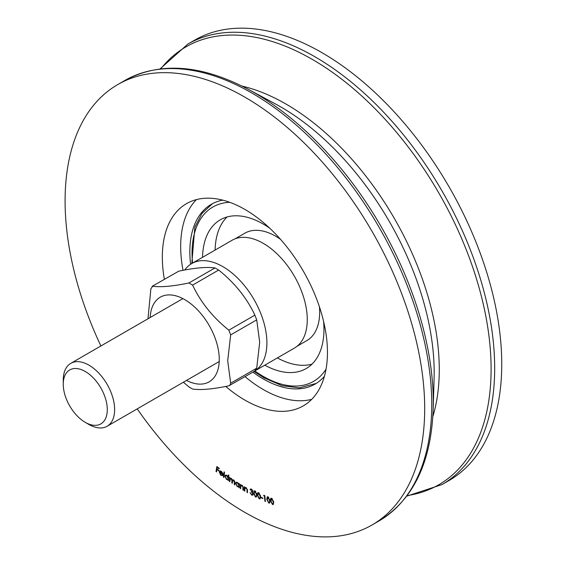 <?xml version="1.0" encoding="UTF-8"?>
<svg xmlns="http://www.w3.org/2000/svg" width="565" height="565" viewBox="0 0 565 565"><rect width="100%" height="100%" fill="white"/><g stroke="black" fill="none" stroke-linecap="round" stroke-linejoin="round"><path stroke-width="0.85" d="M270.056 500.611L269.59 503.062L268.778 503.069L266.786 499.305L267.217 496.826L268.008 496.819L270.056 500.611M256.913 494.813L256.355 497.052L255.408 497.002L253.614 493.167L254.151 490.9L255.062 490.95L256.913 494.813M232.851 479.77L232.392 480.081L233.762 479.989L234.863 482.694L234.736 484.869L234.263 484.565L234.397 482.39L233.642 480.427L232.808 480.314L232.286 483.266L231.827 482.969L231.947 480.928L231.205 478.83L230.379 478.725L229.849 481.677L229.397 481.38L229.63 477.39L230.047 478.378L231.318 478.386L232.392 480.081L232.66 479.84M228.196 477.121L228.394 474.911L228.846 475.222L228.352 480.603L227.963 479.621L226.473 479.41L224.849 476.097L225.379 475.101L226.862 475.334L228.196 477.121L228.719 475.137M216.501 471.902L216.035 471.535L216.854 466.535L219.227 468.378L219.142 468.872L217.243 467.396L216.988 468.957L218.888 470.433L218.81 470.928L216.904 469.451L216.501 471.902M137.217 408.883A254.271 146.808 -120 0 0 372.024 524.984A254.271 146.808 -120 0 0 424.689 408.58A254.271 146.808 -120 0 0 313.695 152.684A254.271 146.808 -120 0 0 117.753 84.566A254.271 146.808 -120 0 0 100.895 345.964M225.732 386.446A116.757 67.412 -120 0 0 303.271 405.889A116.757 67.412 -120 0 0 327.453 352.44A116.757 67.412 -120 0 0 276.483 234.934A116.757 67.412 -120 0 0 186.506 203.654A116.757 67.412 -120 0 0 164.359 279.28M222.666 475.455L220.809 475.313L219.255 471.952L219.849 470.984L221.353 471.33L222.695 473.145L222.9 474.734L219.721 472.333L220.837 474.84L222.313 474.953L222.405 475.666M223.853 477.467L223.394 477.135L224.058 471.86L224.517 472.192L223.853 477.467M239.235 487.348L239.157 486.592L237.328 486.705L235.577 483.428L236.121 482.305L237.498 482.468L238.889 484.205L238.91 483.456L239.369 483.739L239.221 487.779L238.684 486.875M241.163 485.13L242.117 485.314L243.409 488.188L243.381 490.3L242.929 490.025L242.908 487.101L242.025 485.752L240.824 486.147L240.732 488.725L240.273 488.45L240.323 484.353L240.965 485.215M241.368 485.596L240.824 486.147M245.238 487.51L246.156 487.687L247.477 490.554L247.491 492.68L247.032 492.419L246.969 489.459L246.065 488.125L244.892 488.556L244.836 491.162L244.377 490.9L244.355 486.769L245.041 487.602M245.436 487.983L244.892 488.556M252.364 491.013L251.439 489.629L250.062 489.798L250.493 489.007L251.418 489.078L252.866 491.275L252.287 492.115L253.233 494.085L252.781 495.173L251.658 495.067L250.013 492.567L251.644 494.516L252.442 494.608L252.76 493.881L251.277 491.373L252.364 491.013L252.16 491.493L252.364 491.013M252.11 489.622L250.556 490.06M260.592 496.579L260.055 498.867L259.144 498.839L257.301 495.011L257.81 492.687L258.699 492.722L260.592 496.579M262.845 498.549L261.058 497.73L261.016 497.249L262.803 498.069L262.845 498.549M264.385 496.014L263.636 495.696L263.862 495.244L264.801 495.646L265.416 501.522L264.936 501.317L264.385 496.014L264.752 495.802L263.636 495.696M273.679 502.024L273.248 504.503L272.457 504.517L270.444 500.795L270.84 498.295L271.61 498.281L273.679 502.024M222.702 200.137A103.783 59.918 -120 0 0 211.345 204.297A103.783 59.918 -120 0 0 190.589 264.265M252.922 372.123A103.783 59.918 -120 0 0 315.129 384.059A103.783 59.918 -120 0 0 324.409 376.304M187.742 44.155A254.271 146.808 -120 0 1 383.684 112.28A254.271 146.808 -120 0 1 494.679 368.168A254.271 146.808 -120 0 1 442.014 484.572L449.083 480.49A254.271 146.808 -120 0 0 501.748 364.093A254.271 146.808 -120 0 0 390.754 108.198A254.271 146.808 -120 0 0 194.812 40.073L187.742 44.155L160.079 68.902M196.408 199.614A116.757 67.412 -120 0 0 183.004 270.331M245.048 376.671A116.757 67.412 -120 0 0 311.718 399.335M216.579 471.457L216.035 471.535M216.402 471.323L217.144 466.761M219.213 468.434L217.61 467.184L217.243 467.396M218.881 470.49L217.271 469.24L216.904 469.451M223.034 475.243L220.809 475.313M219.729 472.947L219.623 471.74L219.255 471.952M219.623 471.74L220.216 470.772M222.921 474.261L221.296 471.796L220.35 471.478L219.827 471.952L222.462 473.936L222.794 473.435M221.296 471.796L221.664 471.584L220.717 471.267L219.827 471.952M223.91 477.03L223.394 477.135M223.761 476.924L224.369 472.086M228.394 480.165L227.907 480.292M228.274 480.081L228.331 479.41L227.963 479.621M228.331 479.41L226.473 479.41M225.343 477.03L225.216 475.885L224.849 476.097M225.216 475.885L225.569 475.017M227.872 479.042L228.479 478.181L228.302 477.058M227.243 475.645L225.929 475.575M228.112 478.393L226.847 475.843L225.732 475.645L225.308 476.436L226.565 478.979L227.702 479.184L228.479 478.181M227.215 475.631L226.847 475.843M229.877 481.239L229.397 481.38M229.764 481.168L229.976 477.616M234.757 484.438L234.263 484.565M234.63 484.353L234.75 481.324M234.178 480.342L233.642 480.427M234.009 480.215L233.013 480.243M232.307 482.835L231.827 482.969M232.194 482.757L232.3 479.727M231.721 478.732L231.205 478.83M231.572 478.619L230.584 478.654M239.136 487.284L238.769 487.496M239.157 486.592L237.328 486.705M237.696 486.493L237.286 486.19M236.085 484.262L235.944 483.216L235.577 483.428M235.944 483.216L236.318 482.213M239.263 483.675L238.889 484.205M238.635 486.267L239.235 485.307L238.995 484.141M237.985 482.849L236.671 482.778M238.868 485.519L237.512 482.99L236.474 482.856L236.036 483.739L237.399 486.26L238.465 486.409L239.235 485.307M237.879 482.778L237.512 482.99M240.732 488.294L240.273 488.45M240.641 488.238L240.683 484.572M243.388 489.869L242.929 490.025M243.296 489.813L243.275 486.889L242.908 487.101M242.526 485.625L242.025 485.752M242.392 485.54L241.191 485.935M244.836 490.738L244.377 490.9M244.744 490.688L244.73 486.974M247.491 492.256L247.032 492.419M247.399 492.207L247.336 489.248L246.969 489.459M246.587 488.012L246.065 488.125M246.432 487.913L245.259 488.344M251.806 489.417L250.924 489.848L251.806 489.417M250.705 489.735L250.062 489.798M250.429 489.587L250.698 488.93M252.943 495.039L251.658 495.067M252.025 494.855L251.241 494.234M252.612 494.46L252.76 493.881M252.294 492.115L251.298 491.896M251.644 491.162L252.689 490.533M256.517 496.918L255.408 497.002M255.776 496.79L255.196 496.367M254.186 494.467L253.982 492.955L253.614 493.167M253.982 492.955L254.349 490.823M255.733 491.465L255.112 491.508L254.073 493.407L255.394 496.494L256.729 495.78L255.761 496.282L256.729 495.78L256.687 493.28M255.479 491.296L254.674 491.416M256.828 494.389L256.461 494.601L255.112 491.508L254.469 491.486L254.836 491.275M255.394 496.494L256.362 495.992L256.461 494.601M260.225 498.74L259.144 498.839M259.512 498.627L258.883 498.168M257.873 496.247L257.668 494.799L257.301 495.011M257.668 494.799L258.007 492.609M259.406 493.259L258.756 493.287L257.753 495.237L259.123 498.316L260.437 497.574L259.49 498.104L260.437 497.574L260.366 495.11M259.123 493.076L258.339 493.203M260.507 496.162L260.14 496.374L258.756 493.287L258.141 493.273L258.509 493.061M259.123 498.316L260.07 497.786L260.14 496.374M262.81 498.153L261.058 497.73M265.373 501.134L264.936 501.317M265.303 501.106L264.752 495.802M269.759 502.928L268.778 503.069M269.145 502.857L268.424 502.356M267.358 500.244L267.153 499.093L266.786 499.305M267.153 499.093L267.415 496.748M269.095 502.32L269.985 501.685L269.851 499.502M268.806 497.391L267.754 497.341M269.434 502.377L268.728 502.532L269.618 501.897L269.604 500.442L268.093 497.391L267.549 497.412L267.916 497.2M268.46 497.179L267.238 499.495L268.728 502.532M269.971 500.23L269.604 500.442M269.985 501.685L269.618 501.897M273.411 504.368L272.457 504.517M272.824 504.305L272.097 503.811M270.995 501.6L270.812 500.583L270.444 500.795M270.812 500.583L271.045 498.217M272.768 503.775L273.63 503.111L273.502 501.07M272.408 498.846L271.384 498.803M273.086 503.825L272.401 503.987L273.262 503.323L273.234 501.868L271.701 498.853L271.179 498.867L271.546 498.655M272.069 498.641L270.896 500.978L272.401 503.987M273.601 501.656L273.234 501.868M273.63 503.111L273.262 503.323M256.715 368.175L259.688 342.305L256.715 319.868L230.675 334.897L227.702 360.774L230.675 383.211L256.715 368.175L254.879 370.788M255.444 370.668L228.839 385.824C212.885 389.158 200.801 390.238 192.609 389.059L188.936 386.94L183.378 382.23M147.988 318.773L150.869 288.821L152.705 286.208C160.834 287.394 172.911 286.314 188.936 282.973L214.975 267.937C206.847 266.758 194.77 267.838 178.745 271.179L152.14 286.335L178.745 271.179M192.609 285.092C200.737 302.339 212.814 317.361 228.839 330.172L254.879 315.136C246.75 297.889 234.673 282.867 218.648 270.056L192.609 285.092L188.936 282.973M186.528 380.415A48.873 28.215 -120 0 0 219.269 359.467A48.873 28.215 -120 0 0 185.617 300.149A48.873 28.215 -120 0 0 150.198 317.495M214.975 267.937L218.648 270.056M254.879 315.136L256.715 319.868M230.675 334.897L228.839 330.172M229.8 385.471L230.675 383.211M63.252 384.214L63.252 379.977A36.322 20.976 60 0 1 70.78 363.352A36.322 20.976 60 0 1 107.103 384.32A36.322 20.976 60 0 1 107.103 426.264A36.322 20.976 60 0 1 88.938 424.47L85.273 422.352A31.139 17.974 -120 0 0 107.286 409.639A31.139 17.974 -120 0 0 85.273 371.502A31.139 17.974 -120 0 0 63.252 384.214A31.139 17.974 -120 0 0 85.273 422.352M255.783 370.386L294.372 348.111A62.27 35.955 -120 0 0 307.268 319.599A62.27 35.955 -120 0 0 280.085 256.934A62.27 35.955 -120 0 0 232.102 240.252L191.74 263.558A62.27 35.955 -120 0 0 184.769 269.999M256.009 370.103A62.27 35.955 -120 0 0 266.906 342.906A62.27 35.955 -120 0 0 239.722 280.24A62.27 35.955 -120 0 0 191.74 263.558M227.045 216.974A85.88 49.586 -120 0 0 215.11 250.062M277.38 357.92A85.88 49.586 -120 0 0 312.007 364.121M235.068 238.84L244.807 233.211A62.009 35.8 60 0 1 275.819 236.283A62.009 35.8 60 0 1 280.395 239.207M319.423 306.809A62.009 35.8 60 0 1 306.823 340.624L297.084 346.246M264.801 365.181A85.88 49.586 -120 0 0 306.173 368.557A85.88 49.586 -120 0 0 323.611 321.492M269.773 228.239A85.88 49.586 -120 0 0 220.294 219.806A85.88 49.586 -120 0 0 202.531 257.322M432.832 416.617A216.812 125.176 -120 0 0 439.273 369.567A216.812 125.176 -120 0 0 242.004 86.085M248.473 89.432A252.816 145.968 -120 0 1 433.27 402.435A252.816 145.968 -120 0 1 433.171 409.343L434.09 378.437A216.812 125.176 -120 0 0 434.174 372.512A216.812 125.176 -120 0 0 275.699 104.087L248.473 89.432C201.182 64.488 159.959 61.507 124.816 80.484L117.753 84.566M433.171 409.343C431.123 462.77 413.1 499.961 379.094 520.902A254.271 146.808 -120 0 0 431.752 404.498A254.271 146.808 -120 0 0 320.758 148.609A254.271 146.808 -120 0 0 124.816 80.484M407.188 495.569A252.816 145.968 -120 0 0 491.098 369.044A252.816 145.968 -120 0 0 361.678 95.916A252.816 145.968 -120 0 0 160.806 68.817M234.765 482.178L234.397 482.39M232.314 480.716L231.947 480.928M243.317 487.863L242.95 488.075M247.392 490.236L247.025 490.448M254.886 370.993A100.669 58.124 -120 0 0 263.234 376.382A100.669 58.124 -120 0 0 326.047 369.122M229.736 202.312A100.669 58.124 -120 0 0 192.552 263.085M379.094 520.902L372.024 524.984M442.014 484.572L406.751 496.155M220.173 471.549L220.541 471.337M227.702 479.184L228.069 478.972M225.732 475.645L226.099 475.433M232.808 480.314L233.168 480.102M230.379 478.725L230.746 478.513M238.465 486.409L238.833 486.197M236.474 482.856L236.841 482.644M250.867 489.573L251.234 489.361M252.442 494.608L252.809 494.396M256.03 496.515L256.397 496.303M259.738 498.33L260.105 498.118M182.898 298.617L70.78 363.352M219.22 361.536L107.103 426.264M316.202 383.416L299.408 387.873L282.069 385.676L263.883 377.801L254.13 371.424M212.44 203.69L201.938 213.464L194.854 227.222L191.796 263.523"/></g></svg>
